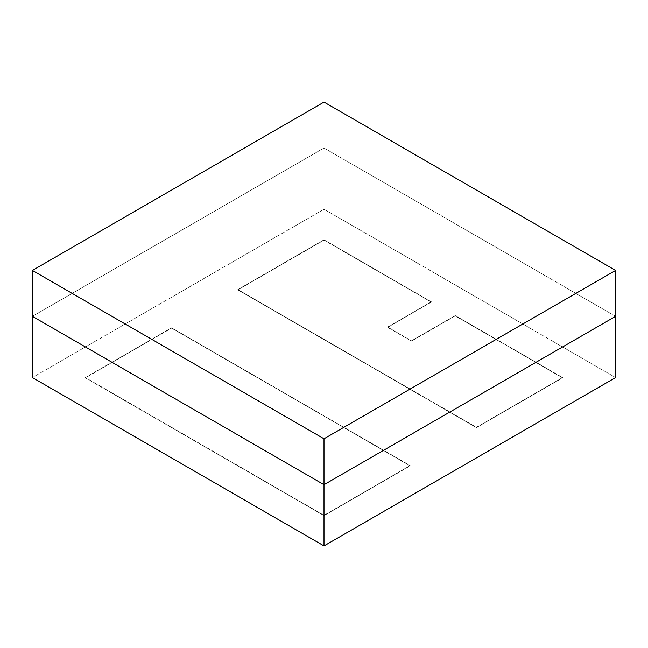 <?xml version="1.0" encoding="UTF-8"?>
<svg xmlns="http://www.w3.org/2000/svg" width="648" height="648" viewBox="0 0 648 648"><rect width="100%" height="100%" fill="white"/><g stroke="black" fill="none" stroke-linecap="round" stroke-linejoin="round"><path stroke-width="0.49" stroke-dasharray="3.24 2.43" d="M324 209.215L32.4 377.565L324 209.215L615.6 377.565L324 209.215L324 147.995L324 209.215M85.415 377.565L171.574 327.823L410.152 465.572L324 515.314L85.415 377.565L324 515.622L85.415 377.873L171.574 327.823L85.415 377.565M237.848 289.567L324 239.825L431.365 301.806L387.626 327.062L411.48 340.84L455.22 315.584L562.586 377.565L476.426 427.307L237.848 289.567L476.426 427.615L237.848 289.875L324 239.825L237.848 289.567M615.6 316.346L324 147.995L32.4 316.346L324 147.995L32.4 316.346L324 147.995L615.6 316.346L324 147.995L324 102.076L324 147.995L615.6 316.346M171.574 327.823L410.152 465.88L171.574 327.823M410.152 465.572L324 515.622L410.152 465.572M324 515.622L85.415 377.873L171.574 328.131L410.152 465.88L324 515.622M324 239.825L431.365 302.114L324 239.825M431.365 301.806L387.626 327.37L431.365 301.806M387.626 327.062L411.48 341.14L387.626 327.062M411.48 340.84L455.22 315.584L411.48 340.84M455.22 315.584L562.586 377.873L455.22 315.584M562.586 377.565L476.426 427.615L562.586 377.565M476.426 427.615L237.848 289.875L324 240.133L431.365 302.114L387.626 327.37L411.48 341.14L455.22 315.892L562.586 377.873L476.426 427.615"/><path stroke-width="0.97" d="M32.4 377.565L324 545.924L615.6 377.565L615.6 316.346L615.6 377.565L324 545.924L32.4 377.565L32.4 316.346L32.4 377.565M32.4 316.346L324 484.704L324 545.924L324 484.704L615.6 316.346L615.6 270.435L324 102.076L32.4 270.435L32.4 316.346L324 484.704L615.6 316.346L324 484.704L32.4 316.346L32.4 270.435L324 438.785L324 484.704L324 438.785L615.6 270.435L615.6 316.346L324 484.704L32.4 316.346M615.6 270.435L324 102.076L32.4 270.435L324 438.785L615.6 270.435"/></g></svg>
